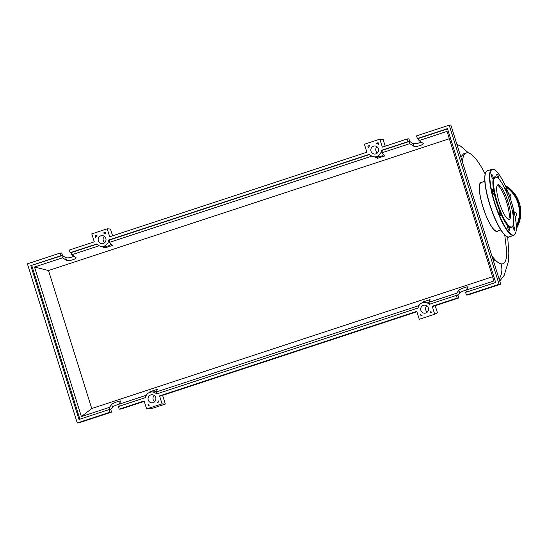 <?xml version="1.0" encoding="UTF-8"?>
<svg xmlns="http://www.w3.org/2000/svg" width="548" height="548" viewBox="0 0 548 548"><rect width="100%" height="100%" fill="white"/><g stroke="black" fill="none" stroke-linecap="round" stroke-linejoin="round"><path stroke-width="0.82" d="M484.809 181.306L481.206 182.491A25.612 5.973 71.8 0 0 483.295 207.959A25.612 5.973 71.8 0 0 496.851 231.222A25.612 5.973 71.8 0 0 497.207 231.153L500.81 229.968M491.83 255.82A58.328 13.597 71.8 0 0 501.989 263.91A58.328 13.597 71.8 0 0 502.79 263.752A58.328 13.597 71.8 0 0 506.407 257.594L506.318 248.114L504.763 235.051M485.158 173.963A58.328 13.597 71.8 0 0 467.163 152.776A58.328 13.597 71.8 0 0 466.355 152.933A58.328 13.597 71.8 0 0 462.389 161.859M498.043 230.879A25.893 6.035 -108.2 0 1 496.933 231.489A25.893 6.035 -108.2 0 1 483 207.233A25.893 6.035 -108.2 0 1 481.473 182.155A25.893 6.035 -108.2 0 1 482.041 182.21M502.79 263.752L501.064 264.211L492.844 259.046M460.854 156.975L463.464 153.885L466.355 152.933M501.064 264.211A17.372 16.865 86.2 0 1 499.118 279.069M498.166 184.724A18.221 4.247 -108.2 0 1 507.811 201.28A18.221 4.247 -108.2 0 1 509.298 219.399A18.221 4.247 -108.2 0 1 509.051 219.447A18.221 4.247 -108.2 0 1 499.406 202.897A18.221 4.247 -108.2 0 1 497.92 184.772A18.221 4.247 -108.2 0 1 498.166 184.724M497.344 185.21A18.221 4.247 -108.2 0 1 506.359 201.185A18.221 4.247 -108.2 0 1 508.585 219.385M512.935 225.762L512.62 226.44A26.729 6.227 -108.2 0 1 511.072 227.715A26.729 6.227 -108.2 0 1 508.017 225.94A26.729 6.227 -108.2 0 1 500.228 212.391A26.729 6.227 -108.2 0 1 494.118 192.903A26.729 6.227 -108.2 0 1 493.269 178.895A26.729 6.227 -108.2 0 1 495.111 176.792A26.729 6.227 -108.2 0 1 496.406 177.141L497.063 177.49A26.174 6.103 -108.2 0 1 509.4 200.178A26.174 6.103 -108.2 0 1 512.935 225.762A26.174 6.103 -108.2 0 1 511.421 227.016A26.174 6.103 -108.2 0 1 497.337 202.5A26.174 6.103 -108.2 0 1 495.796 177.155A26.174 6.103 -108.2 0 1 497.063 177.49M491.748 176.744A2.507 0.582 -108.2 0 1 491.57 174.326A2.507 0.582 -108.2 0 1 492.947 176.661A2.507 0.582 -108.2 0 1 493.269 178.895A2.507 0.582 -108.2 0 1 493.132 179.086A2.507 0.582 -108.2 0 1 491.748 176.744M497.748 177.949A2.507 0.582 -108.2 0 1 496.755 174.689A2.507 0.582 -108.2 0 1 496.926 173.969A2.507 0.582 -108.2 0 1 497.954 175.333A2.507 0.582 -108.2 0 1 498.666 178.011A2.507 0.582 -108.2 0 1 498.57 178.669M505.277 189.574A2.507 0.582 -108.2 0 1 505.448 188.786A2.507 0.582 -108.2 0 1 505.482 188.779A2.507 0.582 -108.2 0 1 506.804 191.06A2.507 0.582 -108.2 0 1 507.01 193.547A2.507 0.582 -108.2 0 1 506.989 193.554M512.147 210.096A2.507 0.582 -108.2 0 1 512.805 210.768A2.507 0.582 -108.2 0 1 513.736 213.295A2.507 0.582 -108.2 0 1 513.688 214.864A2.507 0.582 -108.2 0 1 513.01 214.2A2.507 0.582 -108.2 0 1 512.921 214.035M513.079 225.42A2.507 0.582 -108.2 0 1 514.442 227.763A2.507 0.582 -108.2 0 1 514.62 230.187A2.507 0.582 -108.2 0 1 513.236 227.845A2.507 0.582 -108.2 0 1 512.88 225.879M509.428 229.818A2.507 0.582 -108.2 0 1 509.256 230.544A2.507 0.582 -108.2 0 1 508.236 229.174A2.507 0.582 -108.2 0 1 507.523 226.502A2.507 0.582 -108.2 0 1 507.695 225.783A2.507 0.582 -108.2 0 1 508.017 225.94A2.507 0.582 -108.2 0 1 509.428 229.818M500.708 215.727A2.507 0.582 -108.2 0 1 499.379 213.453A2.507 0.582 -108.2 0 1 499.18 210.959A2.507 0.582 -108.2 0 1 499.214 210.953A2.507 0.582 -108.2 0 1 500.228 212.391A2.507 0.582 -108.2 0 1 500.742 215.72A2.507 0.582 -108.2 0 1 500.708 215.727M493.385 193.745A2.507 0.582 -108.2 0 1 492.453 191.218A2.507 0.582 -108.2 0 1 492.494 189.649A2.507 0.582 -108.2 0 1 493.173 190.314A2.507 0.582 -108.2 0 1 494.118 192.903A2.507 0.582 -108.2 0 1 494.063 194.41A2.507 0.582 -108.2 0 1 493.385 193.745M514.188 212.042A2.507 2.432 86.2 0 1 515.182 216.844M508.64 193.78A2.507 2.432 86.2 0 1 510.188 198.068M514.647 212.083A2.507 2.432 -93.8 0 0 514.243 212.261M428.331 307.928A4.035 3.918 86.2 0 1 424.864 313.182A4.035 3.918 86.2 0 1 420.871 310.38A4.035 3.918 86.2 0 1 424.33 305.126A4.035 3.918 86.2 0 1 428.331 307.928M426.851 305.859A4.035 3.918 -93.8 0 0 427.269 312.12M155.694 397.56A4.035 3.918 86.2 0 1 152.234 402.814A4.035 3.918 86.2 0 1 148.234 400.013A4.035 3.918 86.2 0 1 151.7 394.759A4.035 3.918 86.2 0 1 155.694 397.56M154.221 395.498A4.035 3.918 -93.8 0 0 154.639 401.753M378.456 148.796A4.035 3.918 86.2 0 1 374.996 154.05A4.035 3.918 86.2 0 1 370.996 151.248A4.035 3.918 86.2 0 1 374.462 145.994A4.035 3.918 86.2 0 1 378.456 148.796M376.983 146.727A4.035 3.918 -93.8 0 0 377.401 152.988M105.826 238.428A4.035 3.918 86.2 0 1 102.366 243.682A4.035 3.918 86.2 0 1 98.366 240.88A4.035 3.918 86.2 0 1 101.832 235.626A4.035 3.918 86.2 0 1 105.826 238.428M104.353 236.359A4.035 3.918 -93.8 0 0 104.771 242.62M118.738 404.246C115.587 405.26 113.518 406.226 112.525 407.13L110.744 409.459L111.573 412.11L109.936 412.219L109.1 409.568L110.079 409.507L109.408 407.376L111.676 404.41C112.422 403.191 120.985 400.198 121.012 401.143L118.669 404.335L119.265 406.226M119.19 409.178L144.145 400.978L146.638 408.931L162.064 403.855L159.571 395.903L416.775 311.339L419.268 319.299L434.701 314.223L432.208 306.27L457.155 298.064L456.32 295.413L429.248 304.318A6.823 6.624 -93.8 0 0 418.069 307.99L156.612 393.95A6.823 6.624 -93.8 0 0 145.439 397.622L118.361 406.527L119.19 409.178L120.834 409.068L144.261 401.369M70.158 252.697L96.928 243.894A6.823 6.624 -93.8 0 0 108.71 240.017L369.558 154.262A6.823 6.624 -93.8 0 0 381.34 150.385L408.116 141.583L407.28 138.932L382.333 147.131L379.839 139.178L364.406 144.247L366.9 152.207L109.703 236.77L107.209 228.811L91.776 233.886L94.27 241.839L69.322 250.046L70.158 252.697L71.13 252.628L71.795 254.758L76.021 257.581C76.741 259.005 68.041 261.554 66.534 260.355L62.534 257.807L61.869 255.676L60.897 255.738L60.068 253.087L61.705 252.977L62.541 255.628L65.678 257.635C67.829 258.211 70.603 257.724 74.007 256.169M118.669 404.335L146.289 395.252M157.392 393.69A6.823 6.624 86.2 0 0 156.427 392.943L156.139 392.012L157.406 389.265L150.015 391.697L149.056 392.649M156.139 392.012L418.925 305.62M421.686 303.017L422.645 302.064L430.043 299.633L428.769 302.38L456.628 293.221L458.895 290.255C459.642 289.036 468.204 286.035 468.232 286.988L465.889 290.173L493.919 280.96L447.045 131.39L419.015 140.603L423.241 143.425C423.96 144.85 415.254 147.391 413.747 146.2L409.753 143.644L409.089 141.521L408.116 141.583M109.408 407.376L81.385 416.59L91.749 408.527L492.59 276.74M60.068 253.087L27.4 263.828L77.268 422.96L109.936 412.219M77.268 422.96L78.912 422.851L111.573 412.11M81.385 416.59L34.51 267.02L62.534 257.807M34.51 267.02L48.498 270.527L91.749 408.527M449.346 138.74L48.498 270.527M374.243 156.817L377.586 158.276L384.977 155.844L381.894 152.81L409.753 143.644M101.613 246.456L104.949 247.915L112.347 245.477L109.264 242.442L371.804 156.125M71.795 254.758L99.167 245.757M97.092 244.093L71.13 252.628M61.869 255.676L30.804 265.636L60.897 255.738M105.463 232.311L106.052 234.202A6.823 6.624 -93.8 0 0 103.428 232.982L105.463 232.311M367.824 146.056L369.852 145.384A6.823 6.624 -93.8 0 0 368.414 147.939L367.824 146.056L369.482 145.837M378.093 142.679L378.682 144.562A6.823 6.624 -93.8 0 0 376.065 143.343L378.093 142.679M95.194 235.688L97.222 235.024A6.823 6.624 -93.8 0 0 95.784 237.572L95.194 235.688L96.852 235.469M148.015 404.246A6.823 6.624 -93.8 0 0 149.44 405.082L148.385 405.431L148.015 404.246M422.056 315.443L421.015 315.785L420.645 314.607A6.823 6.624 -93.8 0 0 422.056 315.443M430.235 312.757A6.823 6.624 -93.8 0 0 430.913 311.237L431.283 312.408L430.235 312.757L431.255 312.319M158.653 402.054L157.598 402.403A6.823 6.624 -93.8 0 0 158.283 400.869L158.653 402.054M465.958 290.091C462.807 291.104 460.731 292.07 459.745 292.968L457.964 295.304L458.792 297.954L457.155 298.064M456.32 295.413L457.299 295.351L456.628 293.221M417.37 138.541L447.463 128.643L495.673 282.473L465.581 292.372L466.41 295.023L468.054 294.913L500.714 284.172L450.846 125.04L449.209 125.15L416.542 135.89L417.37 138.541L418.35 138.473L419.015 140.603M465.889 290.173L466.485 292.07M407.28 138.932L408.924 138.822L409.753 141.473L412.897 143.48C415.048 144.056 417.823 143.569 421.227 142.014M381.34 150.385L382.319 150.323A6.823 6.624 86.2 0 1 381.826 152.577L381.894 152.81M409.089 141.521L382.319 150.323M447.538 128.876L418.35 138.473M432.208 306.27L433.29 306.339L458.792 297.954M466.41 295.023L499.077 284.282L500.714 284.172M109.1 409.568L79.008 419.46L30.804 265.636M499.077 284.282L449.209 125.15M428.769 302.38L429.063 303.304A6.823 6.624 -93.8 0 1 430.022 304.058M103.428 232.982L105.62 232.832M376.065 143.343L378.257 143.199M421.015 315.785L421.939 315.388M422.803 302.578L422.645 302.064M102.551 246.463L106.805 246.175A6.823 6.624 -93.8 0 0 111.052 244.203M104.949 247.915L104.456 246.333M109.264 242.442L109.196 242.216A6.823 6.624 86.2 0 0 109.689 239.956L369.722 154.461M377.586 158.276L377.086 156.701M375.181 156.824L379.435 156.543A6.823 6.624 -93.8 0 0 383.682 154.563M79.912 419.165L31.777 265.568M108.71 240.017L109.689 239.956M150.173 392.217L150.015 391.697M156.29 391.683A6.823 6.624 -93.8 0 0 155.776 391.697L151.515 391.984M428.92 302.051A6.823 6.624 -93.8 0 0 428.406 302.064L424.145 302.345M107.209 228.811L110.477 229.03L112.6 235.818M379.839 139.178L383.107 139.398L385.23 146.179M159.571 395.903L160.66 395.978L416.898 311.73M162.064 403.855L165.332 404.075L153.221 408.061L146.638 408.931M162.592 395.341L165.332 404.075M435.222 305.709L437.427 312.73L434.701 314.223M506.749 236.476A34.524 8.049 -108.2 0 1 489.672 204.493C493.049 215.104 496.831 223.7 501.016 230.283C506.112 237.579 507.647 237.161 509.078 236.921A34.805 8.11 -108.2 0 1 508.599 237.017A34.805 8.11 -108.2 0 1 489.864 204.418A34.805 8.11 -108.2 0 1 487.336 170.798L491.967 169.277A34.805 8.11 -108.2 0 1 492.447 169.188M513.223 235.489A34.805 8.11 -108.2 0 1 494.495 202.89A34.805 8.11 -108.2 0 1 491.967 169.277C493.392 169.037 494.933 168.626 500.029 175.915C504.208 182.505 507.996 191.101 511.38 201.705C516.195 217.953 518.6 232.708 513.709 235.4A34.805 8.11 -108.2 0 1 513.223 235.489M511.366 201.705A34.524 8.049 -108.2 0 1 513.401 235.14A34.524 8.049 -108.2 0 1 494.817 202.801A34.524 8.049 -108.2 0 1 492.789 169.366A34.524 8.049 -108.2 0 1 511.366 201.705M489.672 204.486A34.524 8.049 -108.2 0 1 485.727 172.545M516.298 226.132A30.346 29.455 -93.8 0 0 505.852 186.957M516.326 226.824A30.626 29.729 -93.8 0 0 518.312 203.137A30.626 29.729 -93.8 0 0 505.612 186.43M505.167 185.45L514.428 193.478L519.833 204.623L520.497 217.042L516.312 228.687A30.626 29.729 -93.8 0 0 519.381 203.061A30.626 29.729 -93.8 0 0 505.174 185.45M507.784 237.77A30.626 29.729 -93.8 0 0 508.873 236.976L507.784 237.777M112.525 407.13L111.676 404.41M66.534 260.355L65.678 257.635M459.745 292.968L458.895 290.255M413.747 146.2L412.897 143.48M468.561 152.94L460.389 145.974L456.902 144.35M507.681 236.941L508.845 253.121L508.373 261.526L504.208 275.302L499.742 281.049M513.709 235.4L509.078 236.921M489.665 204.493C486.131 192.965 484.494 183.758 484.761 176.874C485.439 171.024 486.117 171.805 487.336 170.798"/></g></svg>
